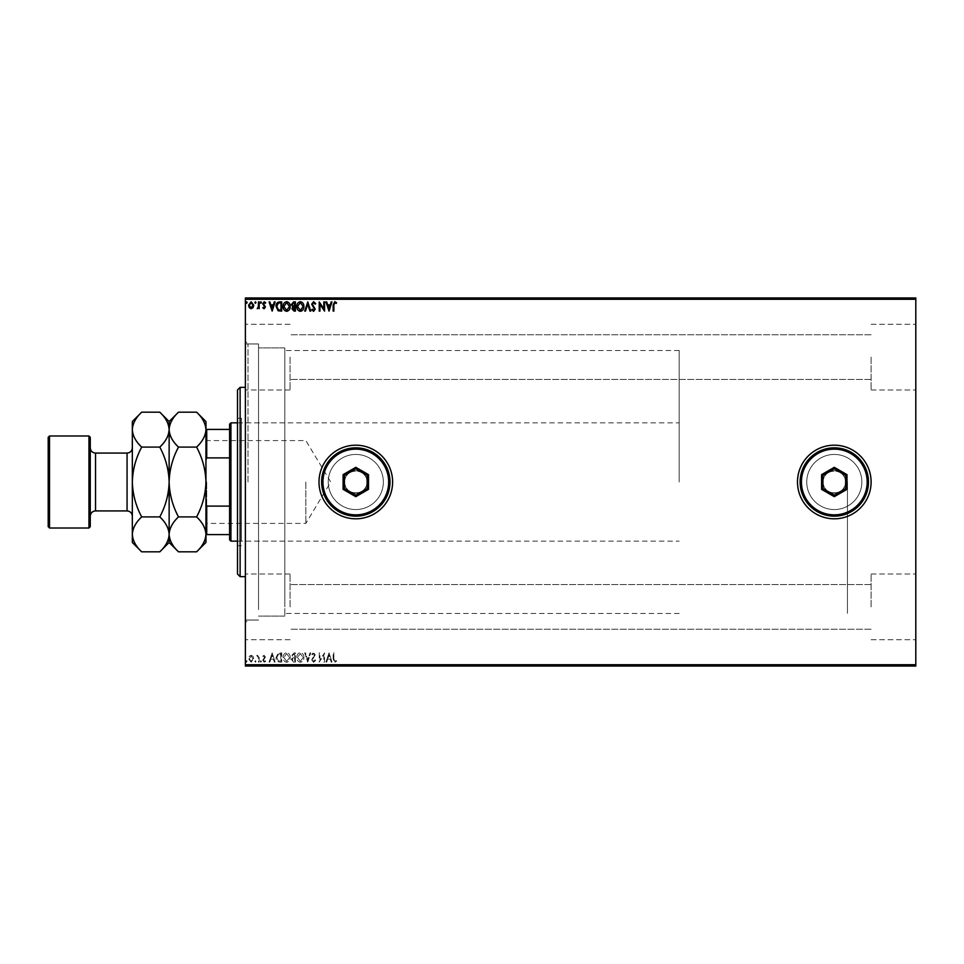 <?xml version="1.0" encoding="UTF-8"?>
<svg xmlns="http://www.w3.org/2000/svg" width="964" height="964" viewBox="0 0 964 964"><rect width="100%" height="100%" fill="white"/><g stroke="black" fill="none" stroke-linecap="round" stroke-linejoin="round"><path stroke-width="0.72" stroke-dasharray="4.82 3.62" d="M245.386 482L245.386 622.66L245.386 482M248.013 482L248.013 343.967L248.013 482M344.63 482A11.17 11.17 0 0 0 355.8 493.17A11.17 11.17 0 0 0 366.983 482A11.17 11.17 0 0 1 355.8 493.17A11.17 11.17 0 0 1 344.63 482C343.931 496.388 367.658 496.436 366.983 482C367.67 496.388 343.955 496.436 344.63 482C343.943 467.588 367.67 467.576 366.983 482C367.67 467.588 343.943 467.576 344.63 482A11.17 11.17 0 0 1 355.8 470.83A11.17 11.17 0 0 1 366.983 482A11.17 11.17 0 0 0 355.8 470.83A11.17 11.17 0 0 0 344.63 482M823.123 482A11.17 11.17 0 0 0 834.294 493.17A11.17 11.17 0 0 0 845.476 482A11.17 11.17 0 0 1 834.294 493.17A11.17 11.17 0 0 1 823.123 482C822.425 496.388 846.151 496.436 845.476 482C846.163 496.388 822.449 496.436 823.123 482C822.437 467.588 846.163 467.576 845.476 482C846.163 467.588 822.437 467.576 823.123 482A11.17 11.17 0 0 1 834.294 470.83A11.17 11.17 0 0 1 845.476 482A11.17 11.17 0 0 0 834.294 470.83A11.17 11.17 0 0 0 823.123 482M328.254 482A27.558 27.558 0 0 0 355.8 509.558A27.558 27.558 0 0 0 383.359 482A27.558 27.558 0 0 1 355.8 509.558A27.558 27.558 0 0 1 328.254 482A27.558 27.558 0 0 0 355.8 509.558A27.558 27.558 0 0 0 383.359 482A27.558 27.558 0 0 1 355.8 509.558A27.558 27.558 0 0 1 328.254 482A27.558 27.558 0 0 1 355.8 454.442A27.558 27.558 0 0 1 383.359 482A27.558 27.558 0 0 0 355.8 454.442A27.558 27.558 0 0 0 328.254 482A27.558 27.558 0 0 1 355.8 454.442A27.558 27.558 0 0 1 383.359 482A27.558 27.558 0 0 0 355.8 454.442A27.558 27.558 0 0 0 328.254 482M806.748 482A27.558 27.558 0 0 0 834.294 509.558A27.558 27.558 0 0 0 861.852 482A27.558 27.558 0 0 1 834.294 509.558A27.558 27.558 0 0 1 806.748 482A27.558 27.558 0 0 0 834.294 509.558A27.558 27.558 0 0 0 861.852 482A27.558 27.558 0 0 1 834.294 509.558A27.558 27.558 0 0 1 806.748 482A27.558 27.558 0 0 1 834.294 454.442A27.558 27.558 0 0 1 861.852 482A27.558 27.558 0 0 0 834.294 454.442A27.558 27.558 0 0 0 806.748 482A27.558 27.558 0 0 1 834.294 454.442A27.558 27.558 0 0 1 861.852 482A27.558 27.558 0 0 0 834.294 454.442A27.558 27.558 0 0 0 806.748 482M797.493 482A36.813 36.813 0 0 0 834.294 518.813A36.813 36.813 0 0 0 871.107 482A36.813 36.813 0 0 1 834.294 518.813A36.813 36.813 0 0 1 797.493 482A36.813 36.813 0 0 1 834.294 445.187A36.813 36.813 0 0 1 871.107 482A36.813 36.813 0 0 1 834.294 518.813A36.813 36.813 0 0 1 797.493 482A36.813 36.813 0 0 1 834.294 445.187A36.813 36.813 0 0 1 871.107 482A36.813 36.813 0 0 0 834.294 445.187A36.813 36.813 0 0 0 797.493 482M319 482A36.813 36.813 0 0 0 355.8 518.813A36.813 36.813 0 0 0 392.613 482A36.813 36.813 0 0 1 355.8 518.813A36.813 36.813 0 0 1 319 482A36.813 36.813 0 0 1 355.8 445.187A36.813 36.813 0 0 1 392.613 482A36.813 36.813 0 0 1 355.8 518.813A36.813 36.813 0 0 1 319 482A36.813 36.813 0 0 1 355.8 445.187A36.813 36.813 0 0 1 392.613 482A36.813 36.813 0 0 0 355.8 445.187A36.813 36.813 0 0 0 319 482M915.8 357.114L915.8 389.986L915.8 357.114M871.107 357.114L871.107 389.986L871.107 357.114M915.8 606.886L915.8 574.014L915.8 606.886M871.107 606.886L871.107 574.014L871.107 606.886M245.386 357.114L245.386 389.986L245.386 357.114M290.08 357.114L290.08 389.986L290.08 357.114M245.386 606.886L245.386 574.014L245.386 606.886M290.08 606.886L290.08 574.014L290.08 606.886M284.814 482L284.814 616.08L284.814 482M847.44 482L847.44 613.453L847.44 482M258.533 482L258.533 343.967L258.533 482M248.567 665.509L253.761 665.509L248.567 666.04M259.183 666.04L256.701 666.04L259.183 666.04M264.088 666.04L263.136 666.04M279.584 666.04L278.138 666.04M295.406 666.04L291.393 666.04L295.406 666.04M307.793 666.04L310.733 666.04M324.386 665.509L319.229 665.509L324.386 666.04M333.857 666.04L336.569 666.04L333.857 666.04M915.8 664.726L245.386 664.726L245.386 666.04L915.8 666.04L915.8 297.96L245.386 297.96L245.386 299.274L915.8 299.274M315.698 665.509L311.685 666.04L315.698 666.04M303.901 666.04L300.407 666.04M290.212 666.04L286.718 666.04M261.425 666.04L260.244 666.04M256.002 666.04L254.821 666.04M247.145 666.04L245.977 666.04M248.567 298.491L253.761 298.491L248.567 297.96M259.183 297.96L256.701 297.96L259.183 297.96M264.088 297.96L263.136 297.96M279.584 297.96L278.138 297.96M295.406 297.96L291.393 297.96L295.406 297.96M307.793 297.96L310.733 297.96M324.386 298.491L319.229 298.491L324.386 297.96M333.857 297.96L336.569 297.96L333.857 297.96M315.698 298.491L311.685 297.96L315.698 297.96M303.901 297.96L300.407 297.96M290.212 297.96L286.718 297.96M261.425 297.96L260.244 297.96M256.002 297.96L254.821 297.96M247.145 297.96L245.977 297.96M253.074 656.364L251.158 655.255L249.254 656.364L248.567 658.749L251.158 662.208L253.761 658.749L253.074 656.364L251.158 655.255L249.254 656.364L248.567 658.749L251.158 662.208L253.761 658.749L253.074 656.364M259.183 662.087L259.183 655.363L258.473 656.364L257.243 655.255L258.364 657.52L258.473 662.087L259.183 662.087L259.183 655.363L258.473 656.364L256.701 655.484L258.364 657.52L258.473 662.087L259.183 662.087M264.088 655.255L262.726 656.207L264.726 656.978L262.726 660.268L264.22 662.208L265.678 661.304L265.269 660.677L264.293 661.388L263.437 660.304L265.437 657.014L264.088 655.255L262.726 656.207L264.726 656.978L262.726 660.268L264.22 662.208L265.678 661.304L265.269 660.677L264.293 661.388L263.437 660.304L265.437 657.014L264.088 655.255M279.584 662.087L281.717 662.087L281.717 652.893L278.138 653.218L276.053 657.605C275.945 660.268 277.126 661.762 279.584 662.087L281.717 662.087L281.717 652.893L278.138 653.218L276.053 657.605C275.945 660.268 277.126 661.762 279.584 662.087M295.406 662.087L295.406 652.893L294.104 652.893L291.984 655.171L292.839 657.135L291.393 659.484L293.562 662.087L295.406 662.087L295.406 652.893L294.104 652.893L291.984 655.171L292.839 657.135L291.393 659.484L293.562 662.087L295.406 662.087M307.793 662.087L310.733 652.893L309.962 652.893L307.733 659.87L305.492 652.893L304.72 652.893L307.673 662.087L310.733 652.893L309.962 652.893L307.733 659.87L305.492 652.893L304.72 652.893L307.793 662.087M323.832 662.087L324.543 662.087L324.543 652.893L319.94 659.75L319.94 652.893L319.229 652.893L319.229 662.087L323.832 655.243L323.832 662.087L324.543 662.087L324.543 652.893L319.94 659.75L319.94 652.893L319.229 652.893L319.229 662.087L323.832 655.243L323.832 662.087M333.857 659.014L333.857 652.893L333.158 652.893L333.158 659.099L334.833 662.328L336.569 661.268L336.219 660.557L334.845 661.388L333.857 659.014L333.857 652.893L333.158 652.893L333.158 659.099L334.833 662.328L336.569 661.268L336.219 660.557L334.845 661.388L333.857 659.014M245.386 664.726L245.386 299.274M329.025 652.893L325.953 662.087L326.724 662.087L327.676 659.147L330.254 659.147L331.206 662.087L331.978 662.087L329.025 652.893L325.953 662.087L326.724 662.087L327.676 659.147L330.254 659.147L331.206 662.087L331.978 662.087L329.025 652.893M313.625 662.328L315.698 660.316L315.12 659.846L313.674 661.388L312.384 659.822L315.216 654.797L313.577 652.652L311.806 654.207L312.348 654.773L313.589 653.604L314.517 654.761L311.685 659.834L313.625 662.328L315.698 660.316L315.12 659.846L313.674 661.388L312.384 659.822L315.216 654.797L313.577 652.652L311.806 654.207L312.348 654.773L313.589 653.604L314.517 654.761L311.685 659.834L313.625 662.328M303.901 657.532C303.949 654.905 302.78 653.279 300.407 652.652C297.96 653.218 296.767 654.833 296.816 657.484C296.767 660.111 297.948 661.726 300.346 662.328C302.744 661.75 303.925 660.147 303.901 657.532C303.949 654.905 302.78 653.279 300.407 652.652C297.96 653.218 296.767 654.833 296.816 657.484C296.767 660.111 297.948 661.726 300.346 662.328C302.744 661.75 303.925 660.147 303.901 657.532M290.212 657.532C290.26 654.905 289.104 653.279 286.718 652.652C284.284 653.218 283.091 654.833 283.139 657.484C283.091 660.111 284.26 661.726 286.657 662.328C289.055 661.75 290.248 660.147 290.212 657.532C290.26 654.905 289.104 653.279 286.718 652.652C284.284 653.218 283.091 654.833 283.139 657.484C283.091 660.111 284.26 661.726 286.657 662.328C289.055 661.75 290.248 660.147 290.212 657.532M272.161 652.893L269.089 662.087L269.86 662.087L270.812 659.147L273.39 659.147L274.342 662.087L275.114 662.087L272.161 652.893L269.089 662.087L269.86 662.087L270.812 659.147L273.39 659.147L274.342 662.087L275.114 662.087L272.161 652.893M261.425 661.449L260.834 660.677L260.244 661.449L260.834 662.208L261.425 661.449L260.834 660.677L260.244 661.449L260.834 662.208L261.425 661.449M256.002 661.449L255.412 660.677L254.821 661.449L255.412 662.208L256.002 661.449L255.412 660.677L254.821 661.449L255.412 662.208L256.002 661.449M247.145 661.449L246.567 660.677L245.977 661.449L246.567 662.208L246.567 660.677L245.977 661.449L246.567 662.208L247.145 661.449M327.977 658.195L328.965 655.11L329.953 658.195L327.977 658.195L328.965 655.11L329.953 658.195L327.977 658.195M300.37 661.388L297.527 657.484L300.37 653.604L303.19 657.532L300.37 661.388L297.527 657.484L300.37 653.604L303.19 657.532L300.37 661.388M293.213 657.834L294.695 657.725L294.695 661.147L292.104 659.484L293.213 657.834L294.695 657.725L294.695 661.147L292.104 659.484L293.213 657.834M292.695 655.183L294.695 653.833L294.695 656.785L292.695 655.183L294.695 653.833L294.695 656.785L292.695 655.183M286.682 661.388L283.838 657.484L286.682 653.604L289.501 657.532L286.682 661.388L283.838 657.484L286.682 653.604L289.501 657.532L286.682 661.388M280.548 653.833L281.006 661.147L278.355 660.918L276.764 657.605L278.512 654.098L281.006 653.833L281.006 661.147L278.355 660.918L276.764 657.605L278.512 654.098L280.548 653.833M271.113 658.195L272.101 655.11L273.089 658.195L271.113 658.195L272.101 655.11L273.089 658.195L271.113 658.195M251.158 661.388L249.278 658.749L251.158 656.074L253.05 658.749L251.158 661.388L249.278 658.749L251.158 656.074L253.05 658.749L251.158 661.388M333.857 304.986L333.857 311.107L333.158 311.107L333.158 304.901L334.833 301.672L336.569 302.732L336.219 303.443L334.845 302.612L333.857 304.986M329.025 311.107L325.953 301.913L326.724 301.913L327.676 304.853L330.254 304.853L331.206 301.913L331.978 301.913L329.025 311.107M327.977 305.805L328.965 308.89L329.953 305.805L327.977 305.805M323.832 301.913L324.543 301.913L324.543 311.107L319.94 304.25L319.94 311.107L319.229 311.107L319.229 301.913L323.832 308.757L323.832 301.913M313.625 301.672L315.698 303.684L315.12 304.154L313.674 302.612L312.384 304.178L315.216 309.203L313.577 311.348L311.806 309.793L312.348 309.227L313.589 310.396L314.517 309.239L311.685 304.166L313.625 301.672M307.793 301.913L310.733 311.107L309.962 311.107L307.733 304.13L305.492 311.107L304.72 311.107L307.793 301.913M303.901 306.468C303.949 309.095 302.78 310.721 300.407 311.348C297.96 310.782 296.767 309.167 296.816 306.516C296.767 303.889 297.948 302.274 300.346 301.672C302.744 302.25 303.925 303.853 303.901 306.468M300.37 302.612L297.527 306.516L300.37 310.396L303.19 306.468L300.37 302.612M295.406 301.913L295.406 311.107L294.104 311.107L291.984 308.829L292.839 306.865L291.393 304.516L293.562 301.913L295.406 301.913M293.213 306.166L294.695 306.275L294.695 302.853L292.104 304.516L293.213 306.166M292.695 308.817L294.695 310.167L294.695 307.215L292.695 308.817M290.212 306.468C290.26 309.095 289.104 310.721 286.718 311.348C284.284 310.782 283.091 309.167 283.139 306.516C283.091 303.889 284.26 302.274 286.657 301.672C289.055 302.25 290.248 303.853 290.212 306.468M286.682 302.612L283.838 306.516L286.682 310.396L289.501 306.468L286.682 302.612M279.584 301.913L281.717 301.913L281.717 311.107L278.138 310.782L276.053 306.395C275.945 303.732 277.126 302.238 279.584 301.913M280.548 310.167L281.006 302.853L278.355 303.082L276.764 306.395L278.512 309.902L280.548 310.167M272.161 311.107L269.089 301.913L269.86 301.913L270.812 304.853L273.39 304.853L274.342 301.913L275.114 301.913L272.161 311.107M271.113 305.805L272.101 308.89L273.089 305.805L271.113 305.805M264.088 308.745L262.726 307.793L264.726 307.022L262.726 303.732L264.22 301.792L265.678 302.696L265.269 303.323L264.293 302.612L263.437 303.696L265.437 306.986L264.088 308.745M261.425 302.551L260.834 303.323L260.244 302.551L260.834 301.792L261.425 302.551M259.183 301.913L259.183 308.637L258.473 307.637L257.243 308.745L258.364 306.48L258.473 301.913L259.183 301.913M256.002 302.551L255.412 303.323L254.821 302.551L255.412 301.792L256.002 302.551M253.074 307.637L251.158 308.745L249.254 307.637L248.567 305.251L251.158 301.792L253.761 305.251L253.074 307.637M251.158 302.612L249.278 305.251L251.158 307.926L253.05 305.251L251.158 302.612M247.145 302.551L246.567 303.323L245.977 302.551L246.567 301.792L247.145 302.551M333.158 298.491L336.569 298.491L333.158 297.96M328.905 298.491L325.953 297.96M325.953 298.491L326.724 297.96M326.724 298.491L327.676 297.96M327.676 298.491L330.254 297.96M330.254 298.491L331.206 297.96M331.206 298.491L331.978 297.96M331.978 298.491L329.025 298.491M327.977 298.491L329.953 298.491L327.977 297.96M311.806 298.491L313.589 298.491L311.806 297.96M313.589 298.491L311.685 298.491L313.589 297.96M310.733 298.491L309.962 297.96M309.962 298.491L307.733 297.96M307.733 298.491L305.492 297.96M305.492 298.491L304.72 297.96M304.72 298.491L307.673 297.96M300.407 298.491L296.816 297.96M296.816 298.491L303.901 298.491M300.37 298.491L297.527 298.491L303.19 298.491L300.37 297.96M291.984 298.491L295.406 298.491L291.984 297.96M293.213 298.491L294.695 298.491L292.104 298.491L294.695 297.96L293.213 297.96M292.695 298.491L294.695 298.491L292.695 297.96M286.718 298.491L283.139 297.96M283.139 298.491L290.212 298.491M286.682 298.491L283.838 298.491L289.501 298.491L286.682 297.96M278.138 298.491L276.053 297.96M276.053 298.491L279.584 298.491M280.548 298.491L276.764 298.491L280.548 297.96M272.041 298.491L269.089 297.96M269.089 298.491L269.86 297.96M269.86 298.491L270.812 297.96M270.812 298.491L273.39 297.96M273.39 298.491L274.342 297.96M274.342 298.491L275.114 297.96M275.114 298.491L272.161 298.491M271.113 298.491L273.089 298.491L271.113 297.96M263.136 298.491L264.04 297.96M264.04 298.491L264.726 297.96M264.558 298.491L262.955 297.96M262.955 298.491L264.22 297.96M264.22 298.491L265.678 297.96M265.269 298.491L264.293 297.96M264.293 298.491L263.437 297.96M263.594 298.491L264.353 297.96M264.353 298.491L265.208 297.96M265.437 298.491L264.088 298.491M260.244 298.491L261.425 298.491M257.243 298.491L259.183 298.491L257.243 297.96M254.821 298.491L256.002 298.491M251.158 298.491L253.05 298.491L251.158 298.491M245.977 298.491L247.145 298.491M333.158 665.509L336.569 665.509L333.158 666.04M328.905 665.509L325.953 666.04M325.953 665.509L326.724 666.04M326.724 665.509L327.676 666.04M327.676 665.509L330.254 666.04M330.254 665.509L331.206 666.04M331.206 665.509L331.978 666.04M331.978 665.509L329.025 665.509M327.977 665.509L329.953 665.509L327.977 666.04M311.806 665.509L313.589 665.509L311.806 666.04M313.589 665.509L311.685 665.509L313.589 666.04M310.733 665.509L309.962 666.04M309.962 665.509L307.733 666.04M307.733 665.509L305.492 666.04M305.492 665.509L304.72 666.04M304.72 665.509L307.673 666.04M300.407 665.509L296.816 666.04M296.816 665.509L303.901 665.509M300.37 665.509L297.527 665.509L303.19 665.509L300.37 666.04M291.984 665.509L295.406 665.509L291.984 666.04M293.213 665.509L294.695 665.509L292.104 665.509L294.695 666.04L293.213 666.04M292.695 665.509L294.695 665.509L292.695 666.04M286.718 665.509L283.139 666.04M283.139 665.509L290.212 665.509M286.682 665.509L283.838 665.509L289.501 665.509L286.682 666.04M278.138 665.509L276.053 666.04M276.053 665.509L279.584 665.509M280.548 665.509L276.764 665.509L280.548 666.04M272.041 665.509L269.089 666.04M269.089 665.509L269.86 666.04M269.86 665.509L270.812 666.04M270.812 665.509L273.39 666.04M273.39 665.509L274.342 666.04M274.342 665.509L275.114 666.04M275.114 665.509L272.161 665.509M271.113 665.509L273.089 665.509L271.113 666.04M263.136 665.509L264.04 666.04M264.04 665.509L264.726 666.04M264.558 665.509L262.955 666.04M262.955 665.509L264.22 666.04M264.22 665.509L265.678 666.04M265.269 665.509L264.293 666.04M264.293 665.509L263.437 666.04M263.594 665.509L264.353 666.04M264.353 665.509L265.208 666.04M265.437 665.509L264.088 665.509M260.244 665.509L261.425 665.509M257.243 665.509L259.183 665.509L257.243 666.04M254.821 665.509L256.002 665.509M251.158 665.509L253.05 665.509L251.158 665.509M245.977 665.509L247.145 665.509M237.493 389.986L237.493 574.014M240.12 576.653L240.12 387.347M241.434 536.671L241.434 422.847L241.434 536.671M284.814 536.671L284.814 422.847L284.814 536.671M241.434 540.924L241.434 418.243L241.434 540.924M237.493 423.076L237.493 545.757L237.493 423.076M284.814 605.922L284.814 347.92L284.814 605.922M258.533 605.922L258.533 347.92L258.533 605.922M258.533 609.573L258.533 343.967L258.533 609.573M245.386 609.573L245.386 343.967L245.386 609.573M245.386 394.529L245.386 576.653L245.386 394.529M178.497 412.182C172.64 417.617 169.531 423.425 169.134 429.631C169.495 435.764 172.616 441.584 178.497 447.091C172.628 458.045 169.507 469.685 169.134 482C169.519 494.351 172.628 505.98 178.497 516.909L196.596 516.909C202.452 505.955 205.573 494.315 205.947 482L205.947 524.199L205.947 482C205.573 469.649 202.452 458.021 196.596 447.091C202.44 441.657 205.561 435.836 205.947 429.631C205.585 423.497 202.464 417.677 196.596 412.182M206.73 482L206.73 523.404L206.73 482M305.853 482L305.853 523.404L305.853 482M230.926 541.153L230.926 422.847M229.613 424.16L229.613 539.84M679.186 482L679.186 350.547L679.186 482M205.947 504.136L205.947 459.864L205.947 534.586L206.73 534.586L206.73 506.1L205.947 504.136L205.947 534.369C205.585 528.236 202.464 522.416 196.596 516.909M229.613 429.414L205.947 429.414L205.947 459.864L206.73 457.9L206.73 429.414M229.613 506.1L206.73 506.1M229.613 457.9L206.73 457.9M229.613 534.586L206.73 534.586M205.947 459.864L205.947 429.414M90.267 526.693L90.267 437.307M88.953 435.993L88.953 528.007M48.2 437.307L48.2 526.693M49.513 528.007L49.513 435.993M132.333 421.533L132.333 542.467M178.497 447.091L196.596 447.091M196.596 551.818C202.44 546.383 205.561 540.575 205.947 534.369L205.947 542.467M178.497 516.909C172.64 522.343 169.531 528.164 169.134 534.369C169.495 540.503 172.616 546.323 178.497 551.818M169.134 421.533L169.134 542.467M205.947 421.533L205.947 534.369M159.783 551.818C165.627 546.383 168.748 540.575 169.134 534.369C168.784 528.236 165.663 522.416 159.783 516.909C165.651 505.955 168.76 494.315 169.134 482C168.76 469.649 165.639 458.008 159.783 447.091C165.627 441.657 168.748 435.836 169.134 429.631C168.784 423.497 165.663 417.677 159.783 412.182M141.684 412.182C135.84 417.617 132.719 423.425 132.333 429.631C132.695 435.764 135.804 441.584 141.684 447.091C135.816 458.045 132.707 469.685 132.333 482C132.707 494.351 135.828 505.992 141.684 516.909C135.84 522.343 132.719 528.164 132.333 534.369C132.695 540.503 135.804 546.323 141.684 551.818M141.684 516.909L159.783 516.909M141.684 447.091L159.783 447.091M90.267 482L90.267 447.826L90.267 482M389.986 482A34.174 34.174 0 0 0 355.8 447.826A34.174 34.174 0 0 0 321.627 482A34.174 34.174 0 0 0 355.8 516.174A34.174 34.174 0 0 0 389.986 482M367.2 475.421L355.8 468.841L344.413 475.421L344.413 488.579L355.8 495.159L367.2 488.579L367.2 475.421M868.48 482A34.174 34.174 0 0 0 834.294 447.826A34.174 34.174 0 0 0 800.12 482A34.174 34.174 0 0 0 834.294 516.174A34.174 34.174 0 0 0 868.48 482M845.693 475.421L834.294 468.841L822.907 475.421L822.907 488.579L834.294 495.159L845.693 488.579L845.693 475.421M127.067 453.08L127.067 510.92M95.52 510.92L95.52 453.08M245.386 620.033L258.533 620.033L248.013 620.033L245.386 622.66M871.107 389.986L915.8 389.986L871.107 389.986M871.107 639.747L915.8 639.747L871.107 639.747M290.08 389.986L245.386 389.986L290.08 389.986M290.08 639.747L245.386 639.747L290.08 639.747M679.186 613.453L284.814 613.453M284.814 616.08L258.533 616.08L284.814 616.08M871.107 629.227L290.08 629.227L871.107 629.227M871.107 379.467L290.08 379.467L871.107 379.467M871.107 334.773L290.08 334.773L871.107 334.773M871.107 584.533L290.08 584.533L871.107 584.533M245.386 343.967L258.533 343.967L248.013 343.967L245.386 341.34M284.814 347.92L258.533 347.92L284.814 347.92M679.186 350.547L284.814 350.547M290.08 574.014L245.386 574.014L290.08 574.014M290.08 324.253L245.386 324.253L290.08 324.253M871.107 574.014L915.8 574.014L871.107 574.014M871.107 324.253L915.8 324.253L871.107 324.253M284.814 541.153L241.434 541.153M237.493 545.757L241.434 545.757M237.493 418.243L241.434 418.243M284.814 422.847L241.434 422.847M205.947 439.801L206.73 440.596L305.853 440.596L330.736 482L305.853 523.404L206.73 523.404L205.947 524.199M237.493 422.847L679.186 422.847M237.493 541.153L679.186 541.153"/><path stroke-width="1.45" d="M797.493 482A36.813 36.813 0 0 0 834.294 518.813A36.813 36.813 0 0 0 871.107 482A36.813 36.813 0 0 0 834.294 445.187A36.813 36.813 0 0 0 797.493 482M319 482A36.813 36.813 0 0 0 355.8 518.813A36.813 36.813 0 0 0 392.613 482A36.813 36.813 0 0 0 355.8 445.187A36.813 36.813 0 0 0 319 482M915.8 666.04L245.386 666.04L245.386 664.726L915.8 664.726L915.8 666.04M915.8 299.274L245.386 299.274L245.386 297.96L915.8 297.96L915.8 664.726M253.074 307.637L251.158 308.745L249.254 307.637L248.567 305.251L251.158 301.792L253.761 305.251L253.074 307.637M259.183 301.913L259.183 308.637L258.473 307.637L257.243 308.745L258.364 306.48L258.473 301.913L259.183 301.913M264.088 308.745L262.726 307.793L264.726 307.022L262.726 303.732L264.22 301.792L265.678 302.696L265.269 303.323L264.293 302.612L263.437 303.696L265.437 306.986L264.088 308.745M279.584 301.913L281.717 301.913L281.717 311.107L278.138 310.782L276.053 306.395C275.945 303.732 277.126 302.238 279.584 301.913M295.406 301.913L295.406 311.107L294.104 311.107L291.984 308.829L292.839 306.865L291.393 304.516L293.562 301.913L295.406 301.913M307.793 301.913L310.733 311.107L309.962 311.107L307.733 304.13L305.492 311.107L304.72 311.107L307.793 301.913M323.832 301.913L324.543 301.913L324.543 311.107L319.94 304.25L319.94 311.107L319.229 311.107L319.229 301.913L323.832 308.757L323.832 301.913M333.857 304.986L333.857 311.107L333.158 311.107L333.158 304.901L334.833 301.672L336.569 302.732L336.219 303.443L334.845 302.612L333.857 304.986M245.386 299.274L245.386 664.726M329.025 311.107L325.953 301.913L326.724 301.913L327.676 304.853L330.254 304.853L331.206 301.913L331.978 301.913L329.025 311.107M313.625 301.672L315.698 303.684L315.12 304.154L313.674 302.612L312.384 304.178L315.216 309.203L313.577 311.348L311.806 309.793L312.348 309.227L313.589 310.396L314.517 309.239L311.685 304.166L313.625 301.672M303.901 306.468C303.949 309.095 302.78 310.721 300.407 311.348C297.96 310.782 296.767 309.167 296.816 306.516C296.767 303.889 297.948 302.274 300.346 301.672C302.744 302.25 303.925 303.853 303.901 306.468M290.212 306.468C290.26 309.095 289.104 310.721 286.718 311.348C284.284 310.782 283.091 309.167 283.139 306.516C283.091 303.889 284.26 302.274 286.657 301.672C289.055 302.25 290.248 303.853 290.212 306.468M272.161 311.107L269.089 301.913L269.86 301.913L270.812 304.853L273.39 304.853L274.342 301.913L275.114 301.913L272.161 311.107M261.425 302.551L260.834 303.323L260.244 302.551L260.834 301.792L261.425 302.551M256.002 302.551L255.412 303.323L254.821 302.551L255.412 301.792L256.002 302.551M247.145 302.551L246.567 303.323L245.977 302.551L246.567 301.792L247.145 302.551M327.977 305.805L328.965 308.89L329.953 305.805L327.977 305.805M297.527 306.516L300.37 310.396L303.19 306.468L300.37 302.612L297.527 306.516M293.96 310.167L294.695 310.167L294.695 307.215L292.695 308.817L293.96 310.167M294.333 306.275L294.695 302.853L293.887 302.853L292.104 304.516L293.213 306.166L294.333 306.275M283.838 306.516L286.682 310.396L289.501 306.468L286.682 302.612L283.838 306.516M281.006 310.167L281.006 302.853L278.355 303.082L276.764 306.395L278.512 309.902L281.006 310.167M271.113 305.805L272.101 308.89L273.089 305.805L271.113 305.805M249.278 305.251L251.158 307.926L253.05 305.251L251.158 302.612L249.278 305.251M240.12 576.653L237.493 574.014L237.493 389.986L240.12 387.347L240.12 576.653L245.386 576.653M230.926 541.153L229.613 539.84L229.613 424.16L230.926 422.847L230.926 541.153L237.493 541.153M229.613 457.9L206.73 457.9L205.947 459.864M205.947 504.136L206.73 506.1L206.73 534.586L205.947 534.369C205.585 540.503 202.464 546.323 196.596 551.818L178.497 551.818C172.64 546.383 169.531 540.575 169.134 534.369C169.495 528.236 172.616 522.416 178.497 516.909L196.596 516.909C202.44 522.343 205.561 528.164 205.947 534.369L205.947 482C205.573 494.351 202.452 505.98 196.596 516.909M229.613 506.1L206.73 506.1M205.947 429.414L206.73 429.414L206.73 457.9M229.613 429.414L206.73 429.414M229.613 534.586L206.73 534.586M90.267 437.307L90.267 526.693L88.953 528.007L88.953 435.993L90.267 437.307M49.513 528.007L48.2 526.693L48.2 437.307L49.513 435.993L49.513 528.007L88.953 528.007M196.596 412.182C202.44 417.617 205.561 423.425 205.947 429.631C205.585 435.764 202.464 441.584 196.596 447.091C202.452 458.045 205.573 469.685 205.947 482L205.947 421.533L196.596 412.182L178.497 412.182C172.616 417.677 169.495 423.497 169.134 429.631L169.134 421.533L178.497 412.182M178.497 447.091C172.64 441.657 169.531 435.836 169.134 429.631C168.784 435.764 165.663 441.584 159.783 447.091C165.651 458.045 168.76 469.685 169.134 482C169.519 469.649 172.628 458.021 178.497 447.091L196.596 447.091M178.497 516.909C172.628 505.955 169.507 494.315 169.134 482L169.134 429.631C168.748 423.425 165.627 417.617 159.783 412.182L141.684 412.182C135.804 417.677 132.695 423.497 132.333 429.631L132.333 421.533L141.684 412.182M178.497 551.818L169.134 542.467L169.134 482C168.76 494.351 165.639 505.992 159.783 516.909C165.627 522.343 168.748 528.164 169.134 534.369C168.784 540.503 165.663 546.323 159.783 551.818L141.684 551.818C135.84 546.383 132.719 540.575 132.333 534.369L132.333 429.631C132.719 435.836 135.84 441.657 141.684 447.091L159.783 447.091M196.596 551.818L205.947 542.467L205.947 534.369M141.684 551.818L132.333 542.467L132.333 534.369C132.695 528.236 135.804 522.416 141.684 516.909C135.816 505.955 132.707 494.315 132.333 482C132.707 469.649 135.828 458.008 141.684 447.091M141.684 516.909L159.783 516.909M388.673 482A32.86 32.86 0 0 0 355.8 449.14A32.86 32.86 0 0 0 322.94 482A32.86 32.86 0 0 0 355.8 514.86A32.86 32.86 0 0 0 388.673 482M321.627 482A34.174 34.174 0 0 1 355.8 447.826A34.174 34.174 0 0 1 389.986 482A34.174 34.174 0 0 1 355.8 516.174A34.174 34.174 0 0 1 321.627 482M343.1 489.338L343.1 474.662L355.8 467.323L368.513 474.662L368.513 489.338L355.8 496.677L343.1 489.338L344.413 488.579L355.8 495.159L367.2 488.579L367.2 475.421L355.8 468.841L344.413 475.421L344.413 488.579M355.8 496.677L355.8 495.159M367.2 488.579L368.513 489.338M367.2 475.421L368.513 474.662M355.8 468.841L355.8 467.323M343.1 474.662L344.413 475.421M867.166 482A32.86 32.86 0 0 0 834.294 449.14A32.86 32.86 0 0 0 801.433 482A32.86 32.86 0 0 0 834.294 514.86A32.86 32.86 0 0 0 867.166 482M800.12 482A34.174 34.174 0 0 1 834.294 447.826A34.174 34.174 0 0 1 868.48 482A34.174 34.174 0 0 1 834.294 516.174A34.174 34.174 0 0 1 800.12 482M821.593 489.338L821.593 474.662L834.294 467.323L847.007 474.662L847.007 489.338L834.294 496.677L821.593 489.338L822.907 488.579L834.294 495.159L845.693 488.579L845.693 475.421L834.294 468.841L822.907 475.421L822.907 488.579M834.294 496.677L834.294 495.159M845.693 488.579L847.007 489.338M845.693 475.421L847.007 474.662M834.294 468.841L834.294 467.323M821.593 474.662L822.907 475.421M127.067 453.08L95.52 453.08L95.52 510.92L127.067 510.92L127.067 453.08C130.273 452.767 132.02 451.019 132.333 447.826M240.12 387.347L245.386 387.347M230.926 422.847L237.493 422.847M127.067 510.92C130.273 511.233 132.02 512.981 132.333 516.174M95.52 510.92C92.327 511.233 90.58 512.981 90.267 516.174M49.513 435.993L88.953 435.993M169.134 421.533L159.783 412.182M169.134 542.467L159.783 551.818M95.52 453.08C92.327 452.767 90.58 451.019 90.267 447.826"/></g></svg>
